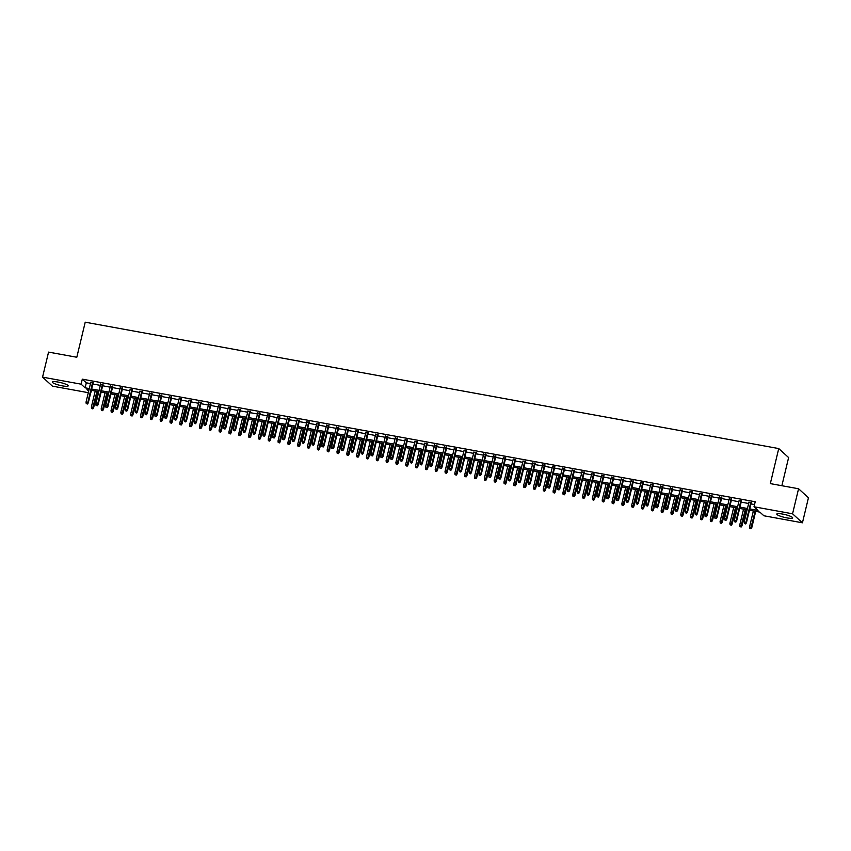 <?xml version="1.0" encoding="UTF-8"?>
<svg xmlns="http://www.w3.org/2000/svg" width="851" height="851" viewBox="0 0 851 851"><rect width="100%" height="100%" fill="white"/><g stroke="black" fill="none" stroke-linecap="round" stroke-linejoin="round"><path stroke-width="1.28" d="M58.176 382.078A8.159 1.425 13.5 0 1 68.197 385.875A8.159 1.425 13.5 0 1 62.346 385.865A8.159 1.425 13.5 0 1 52.326 382.067A8.159 1.425 13.5 0 1 58.176 382.078M782.643 514.078A8.159 1.425 13.5 0 1 792.664 517.876A8.159 1.425 13.5 0 1 786.813 517.865A8.159 1.425 13.5 0 1 776.793 514.068A8.159 1.425 13.5 0 1 782.643 514.078M781.867 485.719L788.622 457.561L778.739 448.562L85.217 322.199L76.803 357.25L48.56 352.112L42.55 377.142L81.111 384.173L85.111 387.822L89.291 388.577M778.739 448.562L770.325 483.613L798.568 488.761L808.45 497.761L802.44 522.801L763.879 515.77L759.879 512.121L749.465 510.228M91.653 390.375L90.632 393.109M88.302 392.683L52.432 386.141L42.55 377.142M93.057 383.014L90.727 382.588M102.875 384.801L100.546 384.386M112.704 386.599L110.375 386.173M122.523 388.386L120.193 387.96M132.352 390.173L130.022 389.747M142.17 391.971L139.841 391.545M151.999 393.758L149.67 393.332M161.818 395.545L159.488 395.119M171.636 397.332L169.306 396.906M181.465 399.13L179.136 398.704M191.284 400.917L188.954 400.491M201.113 402.704L198.783 402.278M210.931 404.491L208.601 404.065M220.76 406.289L218.43 405.863M230.578 408.076L228.249 407.65M240.407 409.863L238.078 409.437M250.226 411.65L247.896 411.224M260.055 413.448L257.725 413.022M269.873 415.235L267.544 414.809M279.702 417.022L277.373 416.596M289.521 418.809L287.191 418.384M299.339 420.607L297.01 420.181M309.168 422.394L306.839 421.968M318.987 424.181L316.657 423.755M328.816 425.968L326.486 425.553M338.634 427.766L336.305 427.34M348.463 429.553L346.134 429.127M358.282 431.34L355.952 430.914M368.111 433.127L365.781 432.712M377.929 434.925L375.599 434.499M387.758 436.712L385.429 436.286M397.577 438.499L395.247 438.074M407.406 440.286L405.076 439.871M417.224 442.084L414.894 441.658M427.042 443.871L424.723 443.445M436.871 445.658L434.542 445.233M446.69 447.456L444.36 447.03M456.519 449.243L454.189 448.817M466.337 451.03L464.008 450.605M476.166 452.817L473.837 452.392M485.985 454.615L483.655 454.189M495.814 456.402L493.484 455.976M505.632 458.189L503.303 457.764M515.461 459.976L513.132 459.551M525.28 461.774L522.95 461.348M535.109 463.561L532.779 463.135M544.927 465.348L542.598 464.923M554.746 467.135L552.427 466.71M564.575 468.933L562.245 468.507M574.393 470.72L572.063 470.295M584.222 472.507L581.893 472.082M594.041 474.294L591.711 473.869M603.87 476.092L601.54 475.666M613.688 477.879L611.358 477.454M623.517 479.666L621.187 479.241M633.335 481.453L631.006 481.038M643.165 483.251L640.835 482.825M652.983 485.038L650.653 484.613M662.812 486.825L660.482 486.4M672.63 488.612L670.301 488.197M682.449 490.41L680.13 489.985M692.278 492.197L689.948 491.772M702.096 493.984L699.767 493.559M711.925 495.771L709.596 495.356M721.744 497.569L719.414 497.144M731.573 499.356L729.243 498.931M741.391 501.143L739.062 500.718M749.784 508.919L758.007 510.419L754.007 506.77L755.209 501.76L82.313 379.163L86.313 382.812L90.493 383.567M92.823 383.992L100.312 385.365M102.641 385.79L110.141 387.152M112.47 387.577L119.959 388.939M122.289 389.364L129.788 390.726M132.118 391.152L139.607 392.524M141.936 392.949L149.425 394.311M151.755 394.736L159.254 396.098M161.584 396.523L169.072 397.885M171.402 398.311L178.901 399.683M181.231 400.108L188.72 401.47M191.049 401.895L198.549 403.257M200.879 403.682L208.367 405.044M210.697 405.47L218.196 406.842M220.526 407.267L228.015 408.629M230.344 409.054L237.844 410.416M240.173 410.842L247.662 412.203M249.992 412.629L257.491 414.001M259.821 414.426L267.31 415.788M269.639 416.213L277.128 417.575M279.458 418.001L286.957 419.373M289.287 419.788L296.776 421.16M299.105 421.585L306.605 422.947M308.934 423.373L316.423 424.734M318.753 425.16L326.252 426.532M328.582 426.947L336.071 428.319M338.4 428.744L345.9 430.106M348.229 430.532L355.718 431.893M358.048 432.319L365.547 433.691M367.877 434.106L375.365 435.478M377.695 435.903L385.195 437.265M387.524 437.691L395.013 439.052M397.343 439.478L404.831 440.85M407.161 441.265L414.66 442.637M416.99 443.063L424.479 444.424M426.808 444.85L434.308 446.211M436.637 446.637L444.126 448.009M446.456 448.434L453.955 449.796M456.285 450.222L463.774 451.583M466.103 452.009L473.603 453.37M475.932 453.796L483.421 455.168M485.751 455.593L493.25 456.955M495.58 457.381L503.069 458.742M505.398 459.168L512.898 460.529M515.227 460.955L522.716 462.327M525.046 462.753L532.535 464.114M534.864 464.54L542.364 465.901M544.693 466.327L552.182 467.688M554.512 468.114L562.011 469.486M564.341 469.912L571.829 471.273M574.159 471.699L581.658 473.06M583.988 473.486L591.477 474.847M593.807 475.273L601.306 476.645M603.636 477.071L611.124 478.432M613.454 478.858L620.953 480.219M623.283 480.645L630.772 482.017M633.101 482.432L640.601 483.804M642.93 484.23L650.419 485.591M652.749 486.017L660.248 487.378M662.567 487.804L670.067 489.176M672.396 489.591L679.885 490.963M682.215 491.389L689.714 492.75M692.044 493.176L699.533 494.537M701.862 494.963L709.362 496.335M711.691 496.75L719.18 498.122M721.51 498.548L729.009 499.909M731.339 500.335L738.828 501.696M741.157 502.122L748.657 503.494M750.986 503.92L754.539 504.558M751.22 502.93L748.891 502.515M798.568 488.761L792.558 513.802L802.44 522.801M82.313 379.163L81.111 384.173M754.007 506.77L792.558 513.802M91.621 389.003L99.11 390.364M101.439 390.79L108.939 392.162M111.268 392.577L118.757 393.949M121.087 394.375L128.586 395.736M130.916 396.162L138.405 397.523M140.734 397.949L148.223 399.321M150.553 399.747L158.052 401.108M160.382 401.534L167.87 402.895M170.2 403.321L177.699 404.682M180.029 405.108L187.518 406.48M189.847 406.906L197.347 408.267M199.677 408.693L207.165 410.054M209.495 410.48L216.994 411.841M219.324 412.267L226.813 413.639M229.142 414.065L236.642 415.426M238.971 415.852L246.46 417.213M248.79 417.639L256.289 419M258.619 419.426L266.108 420.798M268.437 421.224L275.926 422.585M278.256 423.011L285.755 424.372M288.085 424.798L295.574 426.16M297.903 426.585L305.403 427.957M307.732 428.383L315.221 429.744M317.551 430.17L325.05 431.531M327.38 431.957L334.868 433.329M337.198 433.744L344.698 435.116M347.027 435.542L354.516 436.903M356.846 437.329L364.345 438.69M366.675 439.116L374.163 440.488M376.493 440.903L383.992 442.275M386.322 442.701L393.811 444.062M396.14 444.488L403.629 445.85M405.959 446.275L413.458 447.647M415.788 448.062L423.277 449.434M425.606 449.86L433.106 451.221M435.435 451.647L442.924 453.009M445.254 453.434L452.753 454.806M455.083 455.221L462.572 456.593M464.901 457.019L472.401 458.381M474.73 458.806L482.219 460.168M484.549 460.593L492.048 461.965M494.378 462.391L501.867 463.752M504.196 464.178L511.696 465.54M514.025 465.965L521.514 467.327M523.844 467.752L531.332 469.124M533.662 469.55L541.162 470.911M543.491 471.337L550.98 472.699M553.31 473.124L560.809 474.486M563.139 474.911L570.627 476.283M572.957 476.709L580.456 478.071M582.786 478.496L590.275 479.858M592.604 480.283L600.104 481.645M602.434 482.07L609.922 483.442M612.252 483.868L619.751 485.23M622.081 485.655L629.57 487.017M631.899 487.442L639.399 488.804M641.728 489.229L649.217 490.601M651.547 491.027L659.046 492.389M661.365 492.814L668.865 494.176M671.194 494.601L678.683 495.973M681.013 496.388L688.512 497.761M690.842 498.186L698.331 499.548M700.66 499.973L708.16 501.335M710.489 501.76L717.978 503.132M720.308 503.547L727.807 504.92M730.137 505.345L737.626 506.707M739.955 507.132L747.455 508.494M88.972 389.886L86.983 389.524L88.685 391.077M747.135 509.802L739.647 508.441M737.317 508.015L729.818 506.643M727.488 506.217L719.999 504.856M717.67 504.43L710.17 503.069M707.841 502.643L700.352 501.282M698.022 500.856L690.523 499.484M688.193 499.058L680.704 497.697M678.375 497.271L670.875 495.91M668.556 495.484L661.057 494.123M658.727 493.697L651.238 492.325M648.909 491.899L641.409 490.538M639.08 490.112L631.591 488.751M629.261 488.325L621.762 486.963M619.432 486.538L611.943 485.166M609.614 484.74L602.114 483.379M599.785 482.953L592.296 481.592M589.966 481.166L582.467 479.804M580.137 479.379L572.649 478.007M570.319 477.581L562.819 476.22M560.49 475.794L553.001 474.433M550.671 474.007L543.172 472.645M540.842 472.22L533.354 470.848M531.024 470.422L523.535 469.061M521.206 468.635L513.706 467.273M511.377 466.848L503.888 465.476M501.558 465.061L494.059 463.689M491.729 463.263L484.24 461.902M481.911 461.476L474.411 460.114M472.082 459.689L464.593 458.317M462.263 457.902L454.764 456.53M452.434 456.104L444.945 454.742M442.616 454.317L435.116 452.955M432.787 452.53L425.298 451.158M422.968 450.743L415.469 449.371M413.139 448.945L405.65 447.583M403.321 447.158L395.832 445.796M393.502 445.371L386.003 443.999M383.673 443.573L376.185 442.212M373.855 441.786L366.355 440.424M364.026 439.999L356.537 438.637M354.207 438.212L346.708 436.84M344.378 436.414L336.89 435.052M334.56 434.627L327.061 433.265M324.731 432.84L317.242 431.478M314.913 431.053L307.413 429.681M305.084 429.255L297.595 427.893M295.265 427.468L287.766 426.106M285.436 425.681L277.947 424.319M275.618 423.894L268.129 422.522M265.799 422.096L258.3 420.734M255.97 420.309L248.481 418.947M246.152 418.522L238.652 417.16M236.323 416.735L228.834 415.362M226.504 414.937L219.005 413.575M216.675 413.15L209.186 411.788M206.857 411.363L199.357 409.991M197.028 409.576L189.539 408.203M187.209 407.778L179.71 406.416M177.38 405.991L169.892 404.629M167.562 404.204L160.062 402.831M157.733 402.417L150.244 401.044M147.914 400.619L140.426 399.257M138.096 398.832L130.597 397.47M128.267 397.045L120.778 395.672M118.449 395.258L110.949 393.885M108.62 393.46L101.131 392.098M98.801 391.673L91.302 390.311M86.313 382.812L85.111 387.822M745.37 523.684L744.391 523.514L745.636 523.929L745.965 522.365L744.2 522.035L748.997 502.047M750.773 502.367L745.965 522.365L746.444 522.801L751.327 502.473M745.636 523.929L746.444 522.801M744.2 522.035L744.391 523.514M749.731 528.375L750.976 528.801L749.731 528.375L749.54 526.907L751.784 527.663L755.699 511.366M750.71 528.556L755.145 511.26M749.54 526.907L753.369 510.94M751.784 527.663L750.976 528.801M735.551 521.897L734.562 521.716L735.817 522.142L736.147 520.567L734.381 520.248L739.179 500.26M740.944 500.579L736.147 520.567L736.626 521.014L741.508 500.675M735.817 522.142L736.626 521.014M734.381 520.248L734.562 521.716M725.722 520.11L724.744 519.929L725.988 520.355L726.318 518.78L724.552 518.461L729.35 498.463M731.126 498.792L726.318 518.78L726.807 519.216L731.679 498.888M725.988 520.355L726.807 519.216M724.552 518.461L724.744 519.929M715.904 518.323L714.914 518.142L716.17 518.557L716.499 516.993L714.734 516.674L719.531 496.676M721.297 496.995L716.499 516.993L716.978 517.429L721.861 497.101M716.17 518.557L716.978 517.429M714.734 516.674L714.914 518.142M706.075 516.525L705.096 516.355L706.341 516.77L706.67 515.206L704.905 514.876L709.702 494.888M711.479 495.208L706.67 515.206L707.16 515.642L712.032 495.314M706.341 516.77L707.16 515.642M704.905 514.876L705.096 516.355M739.902 526.588L741.157 527.003L739.902 526.588L739.721 525.11L741.966 525.875L745.88 509.568M740.881 526.758L745.316 509.472M739.721 525.11L743.551 509.153M741.966 525.875L741.157 527.003M730.084 524.79L731.328 525.216L730.084 524.79L729.892 523.322L732.137 524.088L736.051 507.781M731.062 524.971L735.498 507.685M729.892 523.322L733.722 507.356M732.137 524.088L731.328 525.216M720.254 523.003L721.51 523.429L720.254 523.003L720.074 521.535L722.318 522.291L726.233 505.994M721.244 523.184L725.669 505.888M720.074 521.535L723.903 505.568M722.318 522.291L721.51 523.429M710.436 521.216L711.681 521.642L710.436 521.216L710.245 519.748L712.5 520.504L716.404 504.207M711.415 521.397L715.851 504.1M710.245 519.748L714.074 503.781M712.5 520.504L711.681 521.642M696.256 514.738L695.267 514.557L696.522 514.983L696.852 513.408L695.086 513.089L699.884 493.091M701.649 493.42L696.852 513.408L697.331 513.844L702.213 493.516M696.522 514.983L697.331 513.844M695.086 513.089L695.267 514.557M700.607 519.429L701.862 519.844L700.607 519.429L700.426 517.951L702.671 518.716L706.585 502.409M701.596 519.599L706.022 502.313M700.426 517.951L704.256 501.994M702.671 518.716L701.862 519.844M686.427 512.951L685.449 512.77L686.693 513.196L687.023 511.621L685.257 511.302L690.065 491.304M691.831 491.633L687.023 511.621L687.512 512.057L692.384 491.729M686.693 513.196L687.512 512.057M685.257 511.302L685.449 512.77M690.789 517.631L692.033 518.057L690.789 517.631L690.597 516.163L692.852 516.929L696.767 500.622M691.767 517.812L696.203 500.526M690.597 516.163L694.437 500.197M692.852 516.929L692.033 518.057M676.609 511.164L675.62 510.983L676.875 511.398L677.205 509.834L675.439 509.515L680.236 489.516M682.002 489.836L677.205 509.834L677.683 510.27L682.566 489.942M676.875 511.398L677.683 510.27M675.439 509.515L675.62 510.983M680.96 515.844L682.215 516.27L680.96 515.844L680.779 514.376L683.023 515.132L686.938 498.835M681.949 516.025L686.374 498.729M680.779 514.376L684.608 498.409M683.023 515.132L682.215 516.27M666.78 509.366L665.801 509.196L667.046 509.611L667.386 508.047L665.61 507.717L670.418 487.729M672.184 488.048L667.386 508.047L667.865 508.483L672.747 488.155M667.046 509.611L667.865 508.483M665.61 507.717L665.801 509.196M671.141 514.057L672.386 514.483L671.141 514.057L670.95 512.589L673.205 513.344L677.119 497.048M672.12 514.238L676.556 496.941M670.95 512.589L674.79 496.622M673.205 513.344L672.386 514.483M656.961 507.579L655.972 507.398L657.227 507.824L657.557 506.249L655.791 505.93L660.589 485.932M662.355 486.261L657.557 506.249L658.036 506.685L662.918 486.357M657.227 507.824L658.036 506.685M655.791 505.93L655.972 507.398M661.312 512.27L662.567 512.685L661.312 512.27L661.131 510.791L663.376 511.557L667.29 495.25M662.301 512.44L666.727 495.154M661.131 510.791L664.961 494.825M663.376 511.557L662.567 512.685M647.132 505.792L646.154 505.611L647.398 506.037L647.739 504.462L645.962 504.143L650.77 484.145M652.536 484.464L647.739 504.462L648.217 504.898L653.1 484.57M647.398 506.037L648.217 504.898M645.962 504.143L646.154 505.611M651.494 510.472L652.738 510.898L651.494 510.472L651.302 509.004L653.557 509.77L657.472 493.463M652.472 510.653L656.908 493.367M651.302 509.004L655.142 493.037M653.557 509.77L652.738 510.898M637.314 504.005L636.335 503.824L637.58 504.239L637.91 502.675L636.144 502.345L640.941 482.357M642.707 482.677L637.91 502.675L638.388 503.111L643.271 482.783M637.58 504.239L638.388 503.111M636.144 502.345L636.335 503.824M641.675 508.685L642.92 509.111L641.675 508.685L641.484 507.217L643.728 507.973L647.643 491.676M642.654 508.866L647.079 491.57M641.484 507.217L645.313 491.25M643.728 507.973L642.92 509.111M627.485 502.207L626.506 502.026L627.761 502.452L628.091 500.888L626.315 500.558L631.123 480.57M632.889 480.889L628.091 500.888L628.57 501.324L633.452 480.996M627.761 502.452L628.57 501.324M626.315 500.558L626.506 502.026M631.846 506.898L633.091 507.324L631.846 506.898L631.655 505.43L633.91 506.185L637.825 489.889M632.825 507.079L637.261 489.782M631.655 505.43L635.495 489.463M633.91 506.185L633.091 507.324M622.028 505.111L623.272 505.526L622.028 505.111L621.836 503.632L624.081 504.398L627.995 488.091M623.006 505.281L627.442 487.995M621.836 503.632L625.666 487.666M624.081 504.398L623.272 505.526M612.199 503.313L613.454 503.739L612.199 503.313L612.018 501.845L614.262 502.601L618.177 486.304M613.177 503.494L617.613 486.198M612.018 501.845L615.847 485.878M614.262 502.601L613.454 503.739M617.666 500.42L616.688 500.239L617.932 500.665L618.262 499.09L616.496 498.771L621.294 478.773M623.06 479.102L618.262 499.09L618.741 499.526L623.623 479.198M617.932 500.665L618.741 499.526M616.496 498.771L616.688 500.239M607.848 498.633L606.859 498.452L608.114 498.877L608.444 497.303L606.678 496.984L611.475 476.985M613.241 477.305L608.444 497.303L608.922 497.739L613.805 477.411M608.114 498.877L608.922 497.739M606.678 496.984L606.859 498.452M598.019 496.846L597.04 496.665L598.285 497.08L598.615 495.516L596.849 495.186L601.646 475.198M603.423 475.518L598.615 495.516L599.104 495.952L603.976 475.624M598.285 497.08L599.104 495.952M596.849 495.186L597.04 496.665M602.38 501.526L603.625 501.952L602.38 501.526L602.189 500.058L604.433 500.813L608.348 484.517M603.359 501.707L607.795 484.41M602.189 500.058L606.018 484.091M604.433 500.813L603.625 501.952M588.201 495.048L587.211 494.867L588.466 495.293L588.796 493.718L587.03 493.399L591.828 473.411M593.594 473.73L588.796 493.718L589.275 494.165L594.158 473.837M588.466 495.293L589.275 494.165M587.03 493.399L587.211 494.867M592.551 499.739L593.807 500.154L592.551 499.739L592.37 498.271L594.615 499.026L598.53 482.73M593.541 499.92L597.966 482.623M592.37 498.271L596.2 482.304M594.615 499.026L593.807 500.154M578.372 493.261L577.393 493.08L578.637 493.506L578.967 491.931L577.201 491.612L581.999 471.614M583.775 471.943L578.967 491.931L579.457 492.367L584.329 472.039M578.637 493.506L579.457 492.367M577.201 491.612L577.393 493.08M582.733 497.952L583.977 498.367L582.733 497.952L582.541 496.473L584.797 497.239L588.701 480.932M583.712 498.122L588.147 480.836M582.541 496.473L586.371 480.507M584.797 497.239L583.977 498.367M568.553 491.474L567.564 491.293L568.819 491.718L569.149 490.144L567.383 489.825L572.18 469.826M573.946 470.146L569.149 490.144L569.627 490.58L574.51 470.252M568.819 491.718L569.627 490.58M567.383 489.825L567.564 491.293M572.904 496.154L574.159 496.58L572.904 496.154L572.723 494.686L574.968 495.442L578.882 479.145M573.893 496.335L578.318 479.039M572.723 494.686L576.553 478.719M574.968 495.442L574.159 496.58M558.724 489.687L557.745 489.506L558.99 489.921L559.32 488.357L557.554 488.027L562.351 468.039M564.128 468.358L559.32 488.357L559.809 488.793L564.681 468.465M558.99 489.921L559.809 488.793M557.554 488.027L557.745 489.506M563.085 494.367L564.33 494.793L563.085 494.367L562.894 492.899L565.149 493.654L569.064 477.358M564.064 494.548L568.5 477.251M562.894 492.899L566.734 476.932M565.149 493.654L564.33 494.793M548.906 487.889L547.916 487.708L549.172 488.134L549.501 486.559L547.736 486.24L552.533 466.252M554.299 466.571L549.501 486.559L549.98 487.006L554.863 466.678M549.172 488.134L549.98 487.006M547.736 486.24L547.916 487.708M553.256 492.58L554.512 492.995L553.256 492.58L553.076 491.112L555.32 491.867L559.235 475.571M554.246 492.761L558.671 475.464M553.076 491.112L556.905 475.145M555.32 491.867L554.512 492.995M539.077 486.102L538.098 485.921L539.343 486.346L539.683 484.772L537.906 484.453L542.715 464.455M544.48 464.784L539.683 484.772L540.162 485.208L545.044 464.88M539.343 486.346L540.162 485.208M537.906 484.453L538.098 485.921M543.438 490.793L544.683 491.208L543.438 490.793L543.246 489.314L545.502 490.08L549.416 473.773M544.417 490.963L548.852 473.677M543.246 489.314L547.087 473.347M545.502 490.08L544.683 491.208M529.258 484.315L528.269 484.134L529.524 484.559L529.854 482.985L528.088 482.666L532.886 462.667M534.651 462.987L529.854 482.985L530.333 483.421L535.215 463.093M529.524 484.559L530.333 483.421M528.088 482.666L528.269 484.134M533.609 488.995L534.864 489.421L533.609 488.995L533.428 487.527L535.673 488.283L539.587 471.986M534.598 489.176L539.023 471.88M533.428 487.527L537.258 471.56M535.673 488.283L534.864 489.421M519.429 482.517L518.45 482.347L519.695 482.762L520.035 481.198L518.259 480.868L523.067 460.88M524.833 461.199L520.035 481.198L520.514 481.634L525.397 461.306M519.695 482.762L520.514 481.634M518.259 480.868L518.45 482.347M509.611 480.73L508.632 480.549L509.877 480.975L510.206 479.4L508.441 479.081L513.238 459.093M515.004 459.412L510.206 479.4L510.685 479.847L515.568 459.508M509.877 480.975L510.685 479.847M508.441 479.081L508.632 480.549M499.782 478.943L498.803 478.762L500.058 479.187L500.388 477.613L498.612 477.294L503.42 457.295M505.186 457.625L500.388 477.613L500.867 478.049L505.749 457.721M500.058 479.187L500.867 478.049M498.612 477.294L498.803 478.762M523.79 487.208L525.035 487.634L523.79 487.208L523.599 485.74L525.854 486.495L529.769 470.199M524.769 487.389L529.205 470.092M523.599 485.74L527.439 469.773M525.854 486.495L525.035 487.634M513.961 485.421L515.217 485.836L513.961 485.421L513.781 483.942L516.025 484.708L519.94 468.412M514.951 485.602L519.376 468.305M513.781 483.942L517.61 467.986M516.025 484.708L515.217 485.836M504.143 483.623L505.388 484.049L504.143 483.623L503.952 482.155L506.207 482.921L510.121 466.614M505.122 483.804L509.558 466.518M503.952 482.155L507.792 466.188M506.207 482.921L505.388 484.049M489.963 477.156L488.985 476.975L490.229 477.4L490.559 475.826L488.793 475.507L493.591 455.508M495.356 455.828L490.559 475.826L491.038 476.262L495.92 455.934M490.229 477.4L491.038 476.262M488.793 475.507L488.985 476.975M494.325 481.836L495.569 482.262L494.325 481.836L494.133 480.368L496.378 481.123L500.292 464.827M495.303 482.017L499.739 464.72M494.133 480.368L497.963 464.401M496.378 481.123L495.569 482.262M480.145 475.358L479.156 475.188L480.411 475.603L480.741 474.039L478.975 473.709L483.772 453.721M485.538 454.04L480.741 474.039L481.219 474.475L486.102 454.147M480.411 475.603L481.219 474.475M478.975 473.709L479.156 475.188M484.496 480.049L485.751 480.475L484.496 480.049L484.315 478.581L486.559 479.336L490.474 463.04M485.474 480.23L489.91 462.933M484.315 478.581L488.144 462.614M486.559 479.336L485.751 480.475M470.316 473.571L469.337 473.39L470.582 473.816L470.911 472.241L469.146 471.922L473.943 451.934M475.72 452.253L470.911 472.241L471.39 472.688L476.273 452.349M470.582 473.816L471.39 472.688M469.146 471.922L469.337 473.39M474.677 478.262L475.922 478.677L474.677 478.262L474.486 476.783L476.73 477.549L480.645 461.242M475.656 478.443L480.092 461.146M474.486 476.783L478.315 460.827M476.73 477.549L475.922 478.677M460.497 471.784L459.508 471.603L460.763 472.028L461.093 470.454L459.327 470.135L464.125 450.136M465.891 450.466L461.093 470.454L461.572 470.89L466.454 450.562M460.763 472.028L461.572 470.89M459.327 470.135L459.508 471.603M464.848 476.464L466.103 476.89L464.848 476.464L464.667 474.996L466.912 475.762L470.826 459.455M465.837 476.645L470.263 459.359M464.667 474.996L468.497 459.029M466.912 475.762L466.103 476.89M450.668 469.997L449.69 469.816L450.934 470.241L451.264 468.667L449.498 468.348L454.296 448.349M456.072 448.668L451.264 468.667L451.753 469.103L456.625 448.775M450.934 470.241L451.753 469.103M449.498 468.348L449.69 469.816M440.85 468.199L439.861 468.029L441.116 468.444L441.446 466.88L439.68 466.55L444.477 446.562M446.243 446.881L441.446 466.88L441.924 467.316L446.807 446.988M441.116 468.444L441.924 467.316M439.68 466.55L439.861 468.029M431.021 466.412L430.042 466.231L431.287 466.656L431.617 465.082L429.851 464.763L434.648 444.775M436.425 445.094L431.617 465.082L432.106 465.529L436.978 445.19M431.287 466.656L432.106 465.529M429.851 464.763L430.042 466.231M455.03 474.677L456.274 475.103L455.03 474.677L454.838 473.209L457.093 473.964L460.997 457.668M456.008 474.858L460.444 457.561M454.838 473.209L458.668 457.242M457.093 473.964L456.274 475.103M445.201 472.89L446.456 473.316L445.201 472.89L445.02 471.422L447.264 472.177L451.179 455.881M446.19 473.071L450.615 455.774M445.02 471.422L448.849 455.455M447.264 472.177L446.456 473.316M435.382 471.103L436.627 471.518L435.382 471.103L435.191 469.624L437.446 470.39L441.35 454.083M436.361 471.284L440.797 453.987M435.191 469.624L439.031 453.668M437.446 470.39L436.627 471.518M421.202 464.625L420.213 464.444L421.468 464.869L421.798 463.295L420.032 462.976L424.83 442.977M426.596 443.307L421.798 463.295L422.277 463.731L427.159 443.403M421.468 464.869L422.277 463.731M420.032 462.976L420.213 464.444M425.553 469.305L426.808 469.731L425.553 469.305L425.372 467.837L427.617 468.603L431.531 452.296M426.542 469.486L430.968 452.2M425.372 467.837L429.202 451.87M427.617 468.603L426.808 469.731M411.373 462.838L410.395 462.657L411.639 463.082L411.98 461.508L410.203 461.189L415.011 441.19M416.777 441.509L411.98 461.508L412.458 461.944L417.341 441.616M411.639 463.082L412.458 461.944M410.203 461.189L410.395 462.657M415.735 467.518L416.979 467.944L415.735 467.518L415.543 466.05L417.798 466.805L421.713 450.509M416.713 467.699L421.149 450.402M415.543 466.05L419.383 450.083M417.798 466.805L416.979 467.944M401.555 461.04L400.566 460.87L401.821 461.285L402.151 459.721L400.385 459.391L405.182 439.403M406.948 439.722L402.151 459.721L402.629 460.157L407.512 439.829M401.821 461.285L402.629 460.157M400.385 459.391L400.566 460.87M405.906 465.731L407.161 466.157L405.906 465.731L405.725 464.263L407.969 465.018L411.884 448.722M406.895 465.912L411.32 448.615M405.725 464.263L409.554 448.296M407.969 465.018L407.161 466.157M391.726 459.253L390.747 459.072L391.992 459.497L392.332 457.923L390.556 457.604L395.364 437.616M397.13 437.935L392.332 457.923L392.811 458.359L397.694 438.031M391.992 459.497L392.811 458.359M390.556 457.604L390.747 459.072M396.087 463.944L397.332 464.359L396.087 463.944L395.896 462.465L398.151 463.231L402.066 446.924M397.066 464.114L401.502 446.828M395.896 462.465L399.736 446.509M398.151 463.231L397.332 464.359M381.908 457.466L380.929 457.285L382.173 457.71L382.503 456.136L380.737 455.817L385.535 435.818M387.301 436.148L382.503 456.136L382.982 456.572L387.865 436.244M382.173 457.71L382.982 456.572M380.737 455.817L380.929 457.285M386.258 462.146L387.513 462.572L386.258 462.146L386.077 460.678L388.322 461.444L392.237 445.137M387.248 462.327L391.673 445.041M386.077 460.678L389.907 444.711M388.322 461.444L387.513 462.572M372.078 455.679L371.1 455.498L372.355 455.913L372.685 454.349L370.908 454.03L375.716 434.031M377.482 434.35L372.685 454.349L373.163 454.785L378.046 434.457M372.355 455.913L373.163 454.785M370.908 454.03L371.1 455.498M376.44 460.359L377.684 460.785L376.44 460.359L376.248 458.891L378.504 459.646L382.418 443.35M377.418 460.54L381.854 443.243M376.248 458.891L380.089 442.924M378.504 459.646L377.684 460.785M362.26 453.881L361.281 453.711L362.526 454.126L362.856 452.562L361.09 452.232L365.887 432.244M367.653 432.563L362.856 452.562L363.334 452.998L368.217 432.67M362.526 454.126L363.334 452.998M361.09 452.232L361.281 453.711M366.621 458.572L367.866 458.997L366.621 458.572L366.43 457.104L368.674 457.859L372.589 441.563M367.6 458.753L372.036 441.456M366.43 457.104L370.259 441.137M368.674 457.859L367.866 458.997M352.431 452.094L351.452 451.913L352.708 452.338L353.037 450.764L351.272 450.445L356.069 430.446M357.835 430.776L353.037 450.764L353.516 451.2L358.399 430.872M352.708 452.338L353.516 451.2M351.272 450.445L351.452 451.913M356.792 456.785L358.048 457.2L356.792 456.785L356.601 455.306L358.856 456.072L362.771 439.765M357.771 456.955L362.207 439.669M356.601 455.306L360.441 439.339M358.856 456.072L358.048 457.2M342.613 450.307L341.634 450.126L342.879 450.551L343.208 448.977L341.442 448.658L346.24 428.659M348.016 428.989L343.208 448.977L343.687 449.413L348.57 429.085M342.879 450.551L343.687 449.413M341.442 448.658L341.634 450.126M346.974 454.987L348.219 455.413L346.974 454.987L346.782 453.519L349.027 454.285L352.942 437.978M347.953 455.168L352.388 437.882M346.782 453.519L350.612 437.552M349.027 454.285L348.219 455.413M332.794 448.52L331.805 448.339L333.06 448.754L333.39 447.19L331.624 446.86L336.422 426.872M338.187 427.191L333.39 447.19L333.869 447.626L338.751 427.298M333.06 448.754L333.869 447.626M331.624 446.86L331.805 448.339M337.145 453.2L338.4 453.626L337.145 453.2L336.964 451.732L339.209 452.487L343.123 436.191M338.134 453.381L342.559 436.084M336.964 451.732L340.794 435.765M339.209 452.487L338.4 453.626M322.965 446.722L321.986 446.541L323.231 446.966L323.561 445.403L321.795 445.073L326.593 425.085M328.369 425.404L323.561 445.403L324.05 445.839L328.922 425.511M323.231 446.966L324.05 445.839M321.795 445.073L321.986 446.541M327.327 451.413L328.571 451.838L327.327 451.413L327.135 449.945L329.39 450.7L333.294 434.404M328.305 451.594L332.741 434.297M327.135 449.945L330.965 433.978M329.39 450.7L328.571 451.838M313.147 444.935L312.157 444.754L313.413 445.179L313.742 443.605L311.977 443.286L316.774 423.287M318.54 423.617L313.742 443.605L314.221 444.041L319.104 423.713M313.413 445.179L314.221 444.041M311.977 443.286L312.157 444.754M317.497 449.626L318.753 450.041L317.497 449.626L317.317 448.147L319.561 448.913L323.476 432.606M318.487 449.796L322.912 432.51M317.317 448.147L321.146 432.18M319.561 448.913L318.753 450.041M303.318 443.148L302.339 442.967L303.584 443.392L303.913 441.818L302.148 441.499L306.945 421.5M308.722 421.819L303.913 441.818L304.403 442.254L309.275 421.926M303.584 443.392L304.403 442.254M302.148 441.499L302.339 442.967M307.679 447.828L308.924 448.254L307.679 447.828L307.488 446.36L309.743 447.126L313.647 430.819M308.658 448.009L313.094 430.712M307.488 446.36L311.328 430.393M309.743 447.126L308.924 448.254M293.499 441.361L292.51 441.18L293.765 441.595L294.095 440.031L292.329 439.701L297.127 419.713M298.892 420.032L294.095 440.031L294.574 440.467L299.456 420.139M293.765 441.595L294.574 440.467M292.329 439.701L292.51 441.18M297.85 446.041L299.105 446.467L297.85 446.041L297.669 444.573L299.914 445.328L303.828 429.032M298.839 446.222L303.264 428.925M297.669 444.573L301.499 428.606M299.914 445.328L299.105 446.467M283.67 439.563L282.692 439.382L283.936 439.807L284.277 438.233L282.5 437.914L287.308 417.926M289.074 418.245L284.277 438.233L284.755 438.68L289.638 418.352M283.936 439.807L284.755 438.68M282.5 437.914L282.692 439.382M288.032 444.254L289.276 444.679L288.032 444.254L287.84 442.786L290.095 443.541L294.01 427.245M289.01 444.435L293.446 427.138M287.84 442.786L291.68 426.819M290.095 443.541L289.276 444.679M273.852 437.776L272.863 437.595L274.118 438.02L274.447 436.446L272.682 436.127L277.479 416.128M279.245 416.458L274.447 436.446L274.926 436.882L279.809 416.554M274.118 438.02L274.926 436.882M272.682 436.127L272.863 437.595M278.203 442.467L279.458 442.882L278.203 442.467L278.022 440.988L280.266 441.754L284.181 425.447M279.192 442.637L283.617 425.351M278.022 440.988L281.851 425.021M280.266 441.754L279.458 442.882M264.023 435.989L263.044 435.808L264.289 436.233L264.629 434.659L262.853 434.34L267.661 414.341M269.427 414.66L264.629 434.659L265.108 435.095L269.99 414.767M264.289 436.233L265.108 435.095M262.853 434.34L263.044 435.808M268.384 440.669L269.629 441.095L268.384 440.669L268.193 439.201L270.448 439.956L274.362 423.66M269.363 440.85L273.799 423.553M268.193 439.201L272.033 423.234M270.448 439.956L269.629 441.095M254.204 434.201L253.226 434.021L254.47 434.435L254.8 432.872L253.034 432.542L257.832 412.554M259.598 412.873L254.8 432.872L255.279 433.308L260.161 412.98M254.47 434.435L255.279 433.308M253.034 432.542L253.226 434.021M258.555 438.882L259.81 439.307L258.555 438.882L258.374 437.414L260.619 438.169L264.533 421.873M259.544 439.063L263.97 421.766M258.374 437.414L262.204 421.447M260.619 438.169L259.81 439.307M244.375 432.404L243.397 432.223L244.641 432.648L244.982 431.074L243.205 430.755L248.013 410.767M249.779 411.086L244.982 431.074L245.46 431.521L250.343 411.193M244.641 432.648L245.46 431.521M243.205 430.755L243.397 432.223M248.737 437.095L249.981 437.51L248.737 437.095L248.545 435.627L250.8 436.382L254.715 420.086M249.715 437.276L254.151 419.979M248.545 435.627L252.385 419.66M250.8 436.382L249.981 437.51M234.557 430.617L233.578 430.436L234.823 430.861L235.153 429.287L233.387 428.968L238.184 408.969M239.95 409.299L235.153 429.287L235.631 429.723L240.514 409.395M234.823 430.861L235.631 429.723M233.387 428.968L233.578 430.436M238.918 435.308L240.163 435.723L238.918 435.308L238.727 433.829L240.971 434.595L244.886 418.288M239.897 435.478L244.322 418.192M238.727 433.829L242.556 417.862M240.971 434.595L240.163 435.723M224.728 428.83L223.749 428.649L225.004 429.074L225.334 427.5L223.568 427.181L228.366 407.182M230.132 407.501L225.334 427.5L225.813 427.936L230.695 407.608M225.004 429.074L225.813 427.936M223.568 427.181L223.749 428.649M214.909 427.032L213.931 426.862L215.175 427.276L215.505 425.713L213.739 425.383L218.537 405.395M220.313 405.714L215.505 425.713L215.984 426.149L220.866 405.821M215.175 427.276L215.984 426.149M213.739 425.383L213.931 426.862M205.091 425.245L204.102 425.064L205.357 425.489L205.687 423.915L203.921 423.596L208.718 403.608M210.484 403.927L205.687 423.915L206.165 424.362L211.048 404.034M205.357 425.489L206.165 424.362M203.921 423.596L204.102 425.064M195.262 423.458L194.283 423.277L195.528 423.702L195.858 422.128L194.092 421.809L198.889 401.81M200.666 402.14L195.858 422.128L196.347 422.564L201.219 402.236M195.528 423.702L196.347 422.564M194.092 421.809L194.283 423.277M185.444 421.67L184.454 421.49L185.709 421.915L186.039 420.341L184.273 420.022L189.071 400.023M190.837 400.342L186.039 420.341L186.518 420.777L191.401 400.449M185.709 421.915L186.518 420.777M184.273 420.022L184.454 421.49M175.614 419.873L174.636 419.703L175.88 420.117L176.21 418.554L174.444 418.224L179.242 398.236M181.018 398.555L176.21 418.554L176.7 418.99L181.571 398.662M175.88 420.117L176.7 418.99M174.444 418.224L174.636 419.703M229.089 433.51L230.344 433.936L229.089 433.51L228.898 432.042L231.153 432.797L235.067 416.501M230.068 433.691L234.504 416.394M228.898 432.042L232.738 416.075M231.153 432.797L230.344 433.936M219.271 431.723L220.515 432.148L219.271 431.723L219.079 430.255L221.324 431.01L225.238 414.714M220.249 431.904L224.685 414.607M219.079 430.255L222.909 414.288M221.324 431.01L220.515 432.148M209.442 429.936L210.697 430.351L209.442 429.936L209.261 428.457L211.505 429.223L215.42 412.926M210.42 430.117L214.856 412.82M209.261 428.457L213.09 412.501M211.505 429.223L210.697 430.351M199.623 428.138L200.868 428.564L199.623 428.138L199.432 426.67L201.676 427.436L205.591 411.129M200.602 428.319L205.038 411.033M199.432 426.67L203.261 410.703M201.676 427.436L200.868 428.564M189.794 426.351L191.049 426.776L189.794 426.351L189.613 424.883L191.858 425.638L195.773 409.342M190.784 426.532L195.209 409.235M189.613 424.883L193.443 408.916M191.858 425.638L191.049 426.776M179.976 424.564L181.22 424.989L179.976 424.564L179.784 423.096L182.04 423.851L185.944 407.555M180.955 424.745L185.39 407.448M179.784 423.096L183.614 407.129M182.04 423.851L181.22 424.989M165.796 418.086L164.807 417.905L166.062 418.33L166.392 416.756L164.626 416.437L169.423 396.449M171.189 396.768L166.392 416.756L166.87 417.203L171.753 396.864M166.062 418.33L166.87 417.203M164.626 416.437L164.807 417.905M170.147 422.777L171.402 423.192L170.147 422.777L169.966 421.298L172.21 422.064L176.125 405.767M171.136 422.958L175.561 405.661M169.966 421.298L173.795 405.342M172.21 422.064L171.402 423.192M155.967 416.299L154.988 416.118L156.233 416.543L156.573 414.969L154.797 414.65L159.605 394.651M161.371 394.981L156.573 414.969L157.052 415.405L161.935 395.077M156.233 416.543L157.052 415.405M154.797 414.65L154.988 416.118M160.328 420.979L161.573 421.405L160.328 420.979L160.137 419.511L162.392 420.277L166.307 403.97M161.307 421.16L165.743 403.874M160.137 419.511L163.977 403.544M162.392 420.277L161.573 421.405M146.149 414.511L145.159 414.331L146.415 414.756L146.744 413.182L144.978 412.863L149.776 392.864M151.542 393.183L146.744 413.182L147.223 413.618L152.106 393.29M146.415 414.756L147.223 413.618M144.978 412.863L145.159 414.331M150.499 419.192L151.755 419.617L150.499 419.192L150.319 417.724L152.563 418.479L156.478 402.183M151.489 419.373L155.914 402.076M150.319 417.724L154.148 401.757M152.563 418.479L151.755 419.617M136.32 412.714L135.341 412.544L136.585 412.958L136.926 411.395L135.149 411.065L139.958 391.077M141.723 391.396L136.926 411.395L137.405 411.831L142.287 391.503M136.585 412.958L137.405 411.831M135.149 411.065L135.341 412.544M140.681 417.405L141.926 417.83L140.681 417.405L140.489 415.937L142.745 416.692L146.659 400.395M141.66 417.586L146.095 400.289M140.489 415.937L144.33 399.97M142.745 416.692L141.926 417.83M126.501 410.927L125.522 410.746L126.767 411.171L127.097 409.597L125.331 409.278L130.129 389.29M131.894 389.609L127.097 409.597L127.576 410.044L132.458 389.705M126.767 411.171L127.576 410.044M125.331 409.278L125.522 410.746M130.852 415.618L132.107 416.033L130.852 415.618L130.671 414.139L132.916 414.905L136.83 398.598M131.841 415.799L136.266 398.502M130.671 414.139L134.501 398.183M132.916 414.905L132.107 416.033M116.672 409.14L115.693 408.959L116.938 409.384L117.278 407.81L115.502 407.491L120.31 387.492M122.076 387.822L117.278 407.81L117.757 408.246L122.64 387.918M116.938 409.384L117.757 408.246M115.502 407.491L115.693 408.959M121.033 413.82L122.278 414.246L121.033 413.82L120.842 412.352L123.097 413.118L127.012 396.811M122.012 414.001L126.448 396.715M120.842 412.352L124.682 396.385M123.097 413.118L122.278 414.246M106.854 407.352L105.875 407.172L107.12 407.597L107.449 406.023L105.684 405.704L110.481 385.705M112.247 386.024L107.449 406.023L107.928 406.459L112.811 386.131M107.12 407.597L107.928 406.459M105.684 405.704L105.875 407.172M111.215 412.033L112.46 412.458L111.215 412.033L111.024 410.565L113.268 411.32L117.183 395.024M112.194 412.214L116.619 394.917M111.024 410.565L114.853 394.598M113.268 411.32L112.46 412.458M97.025 405.555L96.046 405.384L97.301 405.799L97.631 404.236L95.865 403.906L100.663 383.918M102.428 384.237L97.631 404.236L98.11 404.672L102.992 384.344M97.301 405.799L98.11 404.672M95.865 403.906L96.046 405.384M101.386 410.246L102.641 410.671L101.386 410.246L101.195 408.778L103.45 409.533L107.364 393.236M102.365 410.427L106.8 393.13M101.195 408.778L105.035 392.811M103.45 409.533L102.641 410.671M87.206 403.768L86.228 403.587L87.472 404.012L87.802 402.438L86.036 402.119L90.834 382.131M92.61 382.45L87.802 402.438L88.281 402.885L93.163 382.546M87.472 404.012L88.281 402.885M86.036 402.119L86.228 403.587M91.568 408.459L92.812 408.874L91.568 408.459L91.376 406.98L93.621 407.746L97.535 391.439M92.546 408.629L96.982 391.343M91.376 406.98L95.206 391.024M93.621 407.746L92.812 408.874"/></g></svg>
